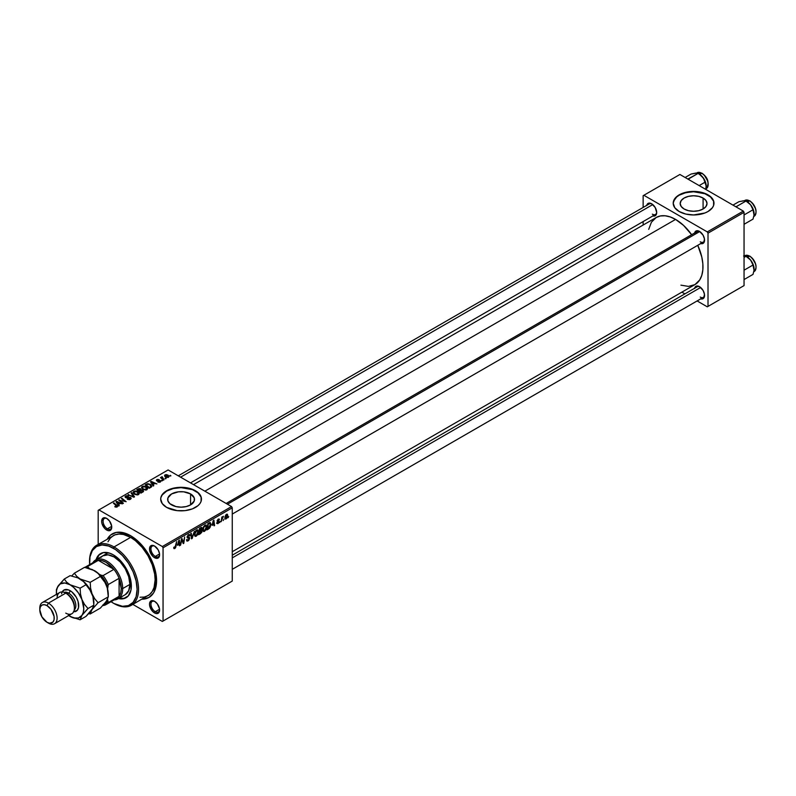 <?xml version="1.0" encoding="UTF-8"?>
<svg xmlns="http://www.w3.org/2000/svg" width="796" height="796" viewBox="0 0 796 796"><rect width="100%" height="100%" fill="white"/><g stroke="black" fill="none" stroke-linecap="round" stroke-linejoin="round"><path stroke-width="1.19" d="M703.087 198.045L703.087 209L698.729 210.681L693.595 211.268L688.46 210.681L684.112 209A13.413 7.741 180 0 1 680.182 203.517A13.413 7.741 180 0 1 688.46 196.363A13.413 7.741 180 0 1 703.087 198.045L705.992 200.562L707.007 203.517L705.992 206.482L703.087 209L703.087 198.045A13.413 7.741 180 0 1 707.007 203.517A13.413 7.741 180 0 1 698.729 210.681A13.413 7.741 180 0 1 684.112 209L681.207 206.482L680.182 203.517L681.207 200.562L684.112 198.045L688.46 196.363L693.595 195.776L698.729 196.363L703.087 198.045M713.982 203.358A20.388 11.771 0 0 0 708.012 195.199L708.012 194.861A20.388 11.771 180 0 1 713.982 203.189A20.388 11.771 180 0 1 701.395 214.064A20.388 11.771 180 0 1 679.177 211.517L685.794 214.064L693.595 214.96L704.928 212.98L708.012 211.517L712.43 207.696L713.594 205.487L713.594 200.891L712.43 198.682L708.012 194.861L701.395 192.314L693.595 191.418L682.272 193.398L679.177 194.861L674.759 198.682L673.207 203.189L674.759 207.696L679.177 211.517A20.388 11.771 180 0 1 673.207 203.189A20.388 11.771 180 0 1 685.794 192.314A20.388 11.771 180 0 1 708.012 194.861L708.012 195.199A20.388 11.771 0 0 0 685.923 192.612A20.388 11.771 0 0 0 673.207 203.358M171.598 504.893A13.413 7.741 180 0 1 167.667 499.42A13.413 7.741 180 0 1 175.946 492.266A13.413 7.741 180 0 1 190.572 493.938L190.572 504.893L186.214 506.574L181.08 507.161L175.946 506.574L169.926 503.719L167.926 500.933L167.926 497.908L171.598 493.938L178.463 491.819L183.697 491.819L190.572 493.938L194.244 497.908L194.244 500.933L190.572 504.893L190.572 493.938A13.413 7.741 180 0 1 194.503 499.42A13.413 7.741 180 0 1 186.214 506.574A13.413 7.741 180 0 1 171.598 504.893M201.468 499.251A20.388 11.771 0 0 0 195.498 491.092L195.498 490.764A20.388 11.771 180 0 1 201.468 499.082A20.388 11.771 180 0 1 188.881 509.957A20.388 11.771 180 0 1 166.662 507.41L177.11 510.634L185.06 510.634L192.413 508.873L198.035 505.629L199.915 503.589L201.08 501.38L201.08 496.794L198.035 492.545L192.413 489.301L188.881 488.207L181.08 487.311L173.279 488.207L166.662 490.764L162.245 494.585L161.09 496.794L160.692 499.082L162.245 503.589L166.662 507.41A20.388 11.771 180 0 1 160.692 499.082A20.388 11.771 180 0 1 173.279 488.207A20.388 11.771 180 0 1 195.498 490.764L195.498 491.092A20.388 11.771 0 0 0 173.419 488.515A20.388 11.771 0 0 0 160.692 499.251M154.931 601.527A6.119 3.532 -120 0 0 150.951 604.413A6.119 3.532 -120 0 0 155.28 611.706L154.553 612.95A7.134 4.119 60 0 1 149.509 604.214A7.134 4.119 60 0 1 154.553 601.298L150.991 600.94L149.608 603.129L149.608 605.408L152.623 611.388L155.538 613.408L157.359 613.587L159.22 612.044L159.508 608.841L157.359 603.895L154.553 601.298A7.134 4.119 60 0 1 159.598 610.034A7.134 4.119 60 0 1 154.553 612.95L155.28 611.706A6.119 3.532 60 0 1 151.28 606.313A6.119 3.532 60 0 1 152.215 601.408A6.119 3.532 60 0 1 154.931 601.527M107.072 518.624A6.119 3.532 -120 0 0 103.092 521.509A6.119 3.532 -120 0 0 107.41 528.803L106.694 530.046A7.134 4.119 60 0 1 101.649 521.31A7.134 4.119 60 0 1 106.694 518.395L103.888 517.758L102.495 518.564L101.649 521.31L102.027 523.758L104.764 528.494L107.679 530.504L109.5 530.683L111.35 529.141L111.639 525.947L109.5 520.992L106.694 518.395A7.134 4.119 60 0 1 111.739 527.131A7.134 4.119 60 0 1 106.694 530.046L107.41 528.803A6.119 3.532 60 0 1 103.42 523.41A6.119 3.532 60 0 1 104.356 518.514A6.119 3.532 60 0 1 107.072 518.624M154.931 546.265A6.119 3.532 -120 0 0 150.951 549.14A6.119 3.532 -120 0 0 155.28 556.434L154.553 557.688A7.134 4.119 60 0 1 149.509 548.942A7.134 4.119 60 0 1 154.553 546.026L151.757 545.389L150.364 546.195L149.608 550.135L152.623 556.125L154.553 557.688L157.359 558.314L159.22 556.782L159.508 553.578L158.125 549.797L154.553 546.026A7.134 4.119 60 0 1 159.598 554.772A7.134 4.119 60 0 1 154.553 557.688L155.28 556.434A6.119 3.532 60 0 1 151.28 551.041A6.119 3.532 60 0 1 152.215 546.146A6.119 3.532 60 0 1 154.931 546.265M111.699 526.325L107.41 528.803L111.699 526.325M159.558 609.229L155.28 611.706L159.558 609.229M159.558 553.966L155.28 556.434L159.558 553.966M226.144 503.46L697.167 231.517A6.119 3.532 60 0 1 699.883 231.636A6.119 3.532 -120 0 0 695.933 233.745M694.61 232.999A7.134 4.119 60 0 1 699.505 231.407L695.943 231.049L694.56 233.238M646.75 205.358A7.134 4.119 60 0 1 651.645 203.776L648.073 203.418L646.69 205.607M694.61 288.261A7.134 4.119 60 0 1 699.505 286.669L696.709 286.033L695.316 286.839L694.56 288.51M131.728 536.375A33.641 19.422 -120 0 0 119.171 534.046A33.641 19.422 60 0 1 131.728 536.375M107.261 539.141A36.696 21.184 60 0 1 130.624 535.708L123.091 532.653L116.206 532.434L110.564 535.081L107.261 539.141M193.528 484.625L656.202 217.497A38.735 22.368 -120 0 1 675.575 219.417L683.525 225.377L691.644 234.711A38.735 22.368 -120 0 0 675.575 219.417L204.87 491.182L675.575 219.417L670.232 216.94L665.098 215.776L660.362 215.965L656.202 217.497L651.417 222.193L648.71 229.367M680.918 285.157L688.49 286.401L694.948 284.6A38.735 22.368 -120 0 0 697.764 245.307L701.783 256.999L702.838 263.685L702.838 269.884L701.783 275.366L699.734 279.903L694.948 284.6L232.263 551.727M232.263 555.2L697.167 286.789A6.119 3.532 60 0 1 699.883 286.908M178.284 475.829L649.307 203.885A6.119 3.532 60 0 1 652.014 204.005M98.187 510.326L98.187 544.374L98.187 510.326L168.105 469.958L231.546 506.574L162.344 546.534L98.913 509.908L162.344 546.534L163.061 547.777L163.061 621.029L232.263 581.07L232.263 507.828L163.061 547.777L163.061 621.029L162.344 621.437L132.842 604.413L162.344 621.437L232.263 581.07L162.344 621.437L232.263 581.07L232.263 507.828L231.546 506.574L232.263 507.828L163.061 547.777L162.344 546.534L231.546 506.574L168.105 469.958L98.187 510.326M206.771 526.723L205.736 530.206L203.438 531.479L202.871 529.151L203.836 526.345L205.965 524.942L206.771 526.723L206.154 525.032L205.03 525.141L203.527 526.882L202.841 529.857L203.487 531.509L204.572 531.38L202.881 530.405L204.572 531.38L206.771 526.723L206.194 526.395L206.771 526.723M212.084 525.38L213.885 520.106L214.572 525.529L214.044 525.838L213.875 524.345L212.084 525.38L213.875 524.345L214.044 525.838L214.572 525.529L213.885 520.106L212.084 525.38M174.772 548.583L173.876 548.543L173.787 547.34L174.314 546.952L174.583 547.966L175.339 547.21L176.632 541.608L175.667 547.558L174.772 548.583L176.016 546.235L176.632 541.608L174.812 547.877L174.314 546.952L173.787 547.34L174.772 548.583L173.747 547.897M189.667 538.275L188.821 540.305L186.881 541.061L186.523 539.827L187.05 539.459L187.846 540.325L189.14 538.743L187.13 537.569L187.916 535.111L189.03 534.474L189.826 534.942L189.926 535.668L188.632 535.3L187.567 536.723L189.349 537.34L189.667 538.275L187.567 536.723L188.443 535.4L189.926 535.668L189.498 534.544L188.463 534.703L187.05 537.061L189.14 538.633L188.125 540.195L186.523 539.827L186.941 541.101L188.085 540.902L186.523 539.996L188.085 540.902L189.667 538.275L187.07 536.733L189.667 538.275M194.383 531.36L191.508 538.842L190.742 533.459L191.269 533.161L191.926 537.768L194.383 531.36L191.926 537.768L191.269 533.161L190.742 533.459L191.508 538.842L192.184 538.454L191.388 538.006L192.184 538.454L194.383 531.36M198.383 531.569L197.348 535.051L196.184 536.225L194.99 536.275L194.483 533.997L195.806 530.693L197.577 529.788L198.383 531.569L197.766 529.867L196.642 529.977L195.139 531.728L194.453 534.703L195.1 536.345L196.184 536.225L194.493 535.24L196.184 536.225L198.383 531.569L197.806 531.231L198.383 531.569M228.711 516.534L228.064 517.738L228.711 516.534M202.114 530.912L200.791 530.146L202.114 530.912L201.716 532.405L198.642 534.723L199.498 528.405L202.025 527.569L201.488 530.096L202.114 530.912L201.488 530.096L202.184 528.275L201.488 527.35L199.498 528.405L198.642 534.723L200.672 533.559L200.075 533.221L200.672 533.559L202.114 530.912L201.488 530.096M177.548 545.32L179.349 540.036L180.035 545.469L179.508 545.777L179.339 544.285L177.548 545.32L179.339 544.285L179.508 545.777L180.035 545.469L179.349 540.036L177.548 545.32M181.627 540.991L180.563 545.17L181.418 538.842L181.976 538.524L183.418 542.633L184.652 536.982L183.796 543.3L183.249 543.618L181.796 539.519L181.627 540.991L181.796 539.519L183.249 543.618L183.796 543.3L184.652 536.982L183.418 542.633L181.976 538.524L181.418 538.842L180.563 545.17L181.17 540.723L181.627 540.991M217.915 523.678L216.701 523.37L218.621 522.236L217.298 521.499L217.199 520.425L219.079 518.942L219.417 519.708L218.343 519.579L217.646 520.554L219.009 521.211L218.94 522.594L217.915 523.678L219.159 521.728L217.646 520.554L218.204 519.649L219.417 519.708L218.223 519.111L217.129 520.952L218.631 522.086L217.945 523.131L216.671 522.882L217.915 523.678L216.671 522.962M209.338 528.415L207.03 529.887L207.885 523.559L210.074 522.514L210.9 524.037L210.313 526.912L209.338 528.415L210.9 524.206L209.786 522.544L207.885 523.559L207.03 529.887L208.532 529.022L207.935 528.683L209.338 528.415M227.746 515.39L226.84 518.266L225.169 518.972L224.94 517.012L225.756 515.012L227.049 514.156L227.726 515.072L226.522 514.325L224.86 517.977L226.104 518.942L224.87 518.236L226.104 518.942L227.746 515.39L227.109 515.022L227.746 515.39M223.865 519.33L223.218 520.534L223.865 519.33M221.984 519.549L221.189 521.708L221.815 517.111L222.343 516.803L222.213 517.758L223.417 516.266L221.984 519.549L223.417 516.266L222.213 517.758L222.343 516.803L221.815 517.111L221.189 521.708L221.984 519.549L221.517 519.281L221.984 519.549M220.323 521.38L219.676 522.584L220.323 521.38M162.543 480.665L161.399 480.486L162.543 480.665M166.075 478.615L164.941 478.446L166.075 478.615M146.971 489.729L147.628 488.187L145.827 486.545L143.21 486.137L141.618 487.072L142.494 489.102L145.768 490.087L147.718 488.625L146.235 486.764L142.255 486.475L141.519 487.779L143.061 489.46L146.971 489.729M153.797 485.709L153.041 484.555L154.832 483.52L156.902 483.908L151.17 481.401L150.524 481.769L153.23 486.038L153.797 485.709L153.041 484.555L154.832 483.52L156.902 483.908L151.17 481.401L150.524 481.769L153.23 486.038L153.797 485.709M143.001 491.938L142.882 490.197L142.882 492.008L142.882 490.197L141.23 490.366L140.703 488.863L140.703 490.625L140.703 488.863L138.862 488.605L138.076 489.639L138.076 488.953L136.783 489.699L140.982 493.112L143.449 491.54L143.151 490.386L141.23 489.968L139.847 488.555L136.783 489.699L140.982 493.112L143.569 491.162M134.514 496.843L131.668 492.654L131.111 492.983L133.539 496.575L128.027 494.764L133.847 497.231L134.514 496.843L131.668 492.654L131.111 492.983L133.539 496.575L128.027 494.764L133.847 497.231L134.514 496.843M117.171 506.923L116.992 505.4L116.992 507.022L116.992 505.4L113.927 502.903L113.927 503.639L113.927 502.903L113.39 503.211L116.355 505.619L116.624 507.151L116.624 506.564L115.47 506.525L115.47 507.082L115.082 506.246L115.032 506.883L116.684 507.132L117.619 506.156L113.927 502.903L113.39 503.211L116.863 506.206L114.813 506.744L117.171 506.923L117.639 506.306M123.42 503.241L119.848 500.366L126.136 501.679L121.937 498.276L121.41 498.585L124.992 501.46L118.713 500.137L122.892 503.55L123.42 503.241L119.848 500.366L126.136 501.679L121.937 498.276L121.41 498.585L124.992 501.46L118.713 500.137L122.892 503.55L123.42 503.241M119.261 505.649L118.504 504.495L120.296 503.46L122.375 503.848L116.634 501.341L115.997 501.709L118.694 505.977L119.261 505.649L118.504 504.495L120.296 503.46L122.375 503.848L116.634 501.341L115.997 501.709L118.694 505.977L119.261 505.649M130.484 499.241L131.201 498.366L130.464 497.41L125.858 497.092L126.455 496.286L128.464 495.948L126.345 495.759L125.072 496.605L126.176 497.858L130.196 497.858L129.788 498.963L127.211 499.162L129.29 499.659L131.211 498.316L130.584 497.47L126.096 497.301L126.256 496.386L128.614 496.027L125.678 496.037L125.609 497.629L130.106 497.808L129.927 498.883L127.211 499.162L130.484 499.241M138.584 494.565L139.24 493.022L137.648 491.49L135.091 490.953L133.231 491.918L134.106 493.948L137.111 494.943L138.584 494.565L139.33 493.47L137.847 491.61L133.867 491.311L133.131 492.615L134.673 494.306L138.584 494.565M157.827 482.028L159.747 482.267L160.901 481.182L160.066 480.515L157.369 480.615L157.26 479.928L159.13 479.6L157.339 479.421L156.364 480.087L156.663 480.824L160.195 481.192L157.827 482.028L160.314 482.018L160.494 480.694L157.558 480.675L157.26 479.928L159.13 479.6L156.822 479.65L156.772 480.884L160.006 481.013L159.887 481.739L157.827 482.028M151.548 486.863L150.255 484.316L150.255 484.973L150.255 484.316L147.141 483.799L146.434 484.814L146.434 484.137L145.171 484.863L149.369 488.266L151.668 486.704L151.021 484.854L147.976 483.67L145.171 484.863L149.369 488.266L151.797 486.247M168.503 477.292L167.876 475.043L167.876 475.729L167.876 475.043L165.12 474.864L165.12 476.685L165.12 474.864L165.797 477.172L168.503 477.292L169.031 476.277L168.065 475.152L166.155 474.585L164.772 475.122L164.822 476.376L166.394 477.441L168.215 477.431L169.06 476.476M164.056 479.789L162.125 478.058L162.145 476.724L161.628 477.819L160.474 477.62L163.528 480.087L164.056 479.789L162.145 476.724L161.628 477.819L160.474 477.62L163.528 480.087L164.056 479.789M170.931 475.819L169.787 475.64L170.931 475.819M156.553 579.369A33.641 19.422 60 0 1 152.295 591.408A33.641 19.422 -120 0 0 156.553 579.369M643.138 195.697L643.138 207.448L643.138 195.697L679.903 174.473L743.335 211.099L707.296 231.905L643.855 195.279L707.296 231.905L708.012 233.158L708.012 306.4L744.051 285.595L744.051 212.343L708.012 233.158L708.012 306.4L707.296 306.818L697.117 300.938L707.296 306.818L744.051 285.595L707.296 306.818L744.051 285.595L744.051 212.343L743.335 211.099L744.051 212.343L708.012 233.158L707.296 231.905L743.335 211.099L679.903 174.473L643.138 195.697M643.138 221.577L643.138 225.049L643.138 221.577M684.888 293.883L681.873 292.142L684.888 293.883M700.49 298.779L702.311 298.968L703.704 298.162L704.46 294.221L703.077 290.44L699.505 286.669A7.134 4.119 60 0 1 704.55 295.415A7.134 4.119 60 0 1 700.729 298.858M652.63 215.885L654.451 216.064L655.844 215.258L656.69 212.512L655.207 207.537L651.645 203.776A7.134 4.119 60 0 1 656.69 212.512A7.134 4.119 60 0 1 652.869 215.955M700.49 243.516L702.311 243.695L703.704 242.889L704.46 238.949L703.077 235.168L699.505 231.407A7.134 4.119 60 0 1 704.55 240.143A7.134 4.119 60 0 1 700.729 243.586M704.54 239.705A6.119 3.532 60 0 1 703.286 242.113A6.119 3.532 60 0 1 700.231 241.815A6.119 3.532 -120 0 0 704.54 239.705M652.362 214.174A6.119 3.532 -120 0 0 656.68 212.074A6.119 3.532 60 0 1 655.426 214.482M700.231 297.077A6.119 3.532 -120 0 0 704.54 294.968A6.119 3.532 60 0 1 703.286 297.386M141.927 599.169L148.971 597.458L153.509 593.01L155.459 588.712L156.454 583.518L156.076 574.523L152.205 561.478L147.091 552.016L138.156 541.35L130.624 535.708A36.696 21.184 60 0 1 156.573 580.652A36.696 21.184 60 0 1 141.927 599.169M159.588 554.324A6.119 3.532 60 0 1 158.334 556.732A6.119 3.532 60 0 1 155.28 556.434A6.119 3.532 -120 0 0 159.588 554.324M159.588 609.597A6.119 3.532 60 0 1 158.334 612.005A6.119 3.532 60 0 1 155.28 611.706A6.119 3.532 -120 0 0 159.588 609.597M111.729 526.693A6.119 3.532 60 0 1 110.475 529.101A6.119 3.532 60 0 1 107.41 528.803A6.119 3.532 -120 0 0 111.729 526.693M201.08 497.122L198.035 492.883L192.413 489.63L181.08 487.65L173.279 488.545L166.662 491.092L162.245 494.913L161.09 497.122M713.594 201.229L710.549 196.98L704.928 193.736L693.595 191.746L685.794 192.652L679.177 195.199L676.64 196.98L673.605 201.229M119.261 500.594L119.261 499.818L119.261 500.594M121.937 499.022L121.937 498.276L121.937 499.022M119.848 501.072L119.848 500.366L119.848 501.072M120.883 501.908L120.883 501.152L120.883 501.908M116.634 502.724L116.634 501.341L116.634 502.724M118.504 505.679L118.504 504.495L118.504 505.679M118.206 503.987L117.41 502.724L117.41 503.938L116.793 501.878L116.793 502.973L116.793 501.878L119.639 503.162L119.639 503.838L119.639 503.162L118.206 503.987L118.206 505.201L116.793 501.878L119.639 503.162L118.206 503.987M116.355 505.619L116.624 506.564M127.678 499.39L127.678 498.823L127.678 499.39M127.838 499.46L127.838 498.913L127.838 499.46M129.927 499.5L129.927 498.883L129.927 499.5M130.106 497.808L129.927 498.883M125.012 496.853L125.609 497.629M125.678 497.669L125.678 496.037L125.678 497.669M126.096 497.301L126.256 496.386M128.176 497.789L128.176 497.231L128.176 497.789M130.584 499.182L130.584 497.47L130.584 499.182M128.554 494.983L128.554 494.455L128.554 494.983M132.046 496.465L132.046 495.908L132.046 496.465M133.539 497.102L133.539 496.575L133.539 497.102M131.668 493.828L131.668 492.654L131.668 493.828M133.867 493.749L133.867 491.311L133.867 493.749M137.847 492.276L137.847 491.61L137.847 492.276M135.221 494.017L133.927 492.605L133.927 493.799L134.434 491.669L137.27 491.878L138.026 494.207L138.026 494.804L138.026 494.207L135.221 494.017L135.221 494.575L133.927 492.605L135.121 491.43L137.131 491.799L138.524 493.301L137.519 494.406L135.221 494.017M138.534 494.595L138.534 493.44L138.026 494.207M139.111 490.853L137.808 489.799L137.808 490.535L138.703 489.271L140.196 489.172L140.613 490.674L140.613 489.749L139.111 491.59L137.808 489.799L140.196 489.172L140.534 489.928L139.111 490.853M141.021 492.406L139.608 491.251L139.608 491.988L140.713 490.615L142.345 490.495L142.494 492.236L142.494 491.52L141.021 493.082L139.608 491.251L142.345 490.495L142.494 491.52L141.021 492.406M140.196 489.172L140.613 490.674M158.215 482.207L158.215 481.64L158.215 482.207M160.006 481.013L159.887 481.739M156.822 479.65L156.772 480.884M157.21 480.535L157.26 479.928M160.494 481.908L160.494 480.694L160.494 481.908M160.314 482.018L160.494 480.694M151.17 482.784L151.17 481.401L151.17 482.784M153.041 485.739L153.041 484.555L153.041 485.739M152.742 484.048L151.936 482.784L151.936 483.998L151.33 481.948L151.33 483.033L151.33 481.948L154.165 483.222L154.165 483.908L154.165 483.222L152.742 484.048L152.742 485.262L151.33 481.948L154.165 483.222L152.742 484.048M149.409 487.56L146.195 484.953L146.195 485.689L146.195 484.953L147.708 484.177L149.698 484.595L151.001 486.137L149.409 488.246L146.195 484.953L148.086 484.127L150.175 484.913L150.961 486.386L149.409 487.56M142.255 488.903L142.255 486.475L142.255 488.903M146.235 487.441L146.235 486.764L146.235 487.441M143.608 489.172L142.315 487.759L142.315 488.963L142.822 486.824L145.658 487.033L146.414 489.361L146.414 489.958L146.414 489.361L143.608 489.172L143.608 489.739L142.315 487.759L143.509 486.595L145.519 486.953L146.912 488.455L145.907 489.56L143.608 489.172M146.922 489.749L146.922 488.605L146.414 489.361M165.12 474.864L164.533 475.66M166.264 476.834L165.548 475.142L167.349 475.341L168.046 477.023L166.264 476.834L166.264 477.391L165.25 475.809L165.876 475.023L168.334 476.416L167.608 477.162L166.264 476.834M165.22 476.784L165.548 475.142M168.354 477.371L168.354 476.555L168.046 477.023M165.478 478.864L165.478 478.127L165.478 478.864M161.001 478.048L161.001 477.311L161.001 478.048M161.628 478.555L161.628 477.819L161.628 478.555M161.658 476.854L161.628 477.819M161.946 478.804L162.135 477.262M162.852 479.55L162.852 478.784L162.852 479.55M161.936 480.903L161.936 480.177L161.936 480.903M170.324 476.058L170.324 475.331L170.324 476.058M133.927 492.605L134.434 491.669M142.345 490.495L142.494 491.52M142.315 487.759L142.822 486.824M202.184 528.275L200.96 527.569L202.184 528.275L201.488 527.35M200.831 528.315L199.925 528.842L199.667 530.813L199.478 528.574L200.831 528.315L200.244 527.977L201.657 528.604L199.667 530.813L201.497 529.34L201.607 528.285L200.831 528.315L201.657 528.604M200.672 530.902L199.567 531.549L199.279 533.678L199.109 531.28L200.672 530.902L200.085 530.564L201.597 531.191L199.279 533.678L201.308 532.186L201.507 530.773L200.672 530.902L201.597 531.191M196.622 530.673L195 533.837L195.199 535.38L196.224 535.519L194.473 534.136L194.98 534.424L195.149 531.708L196.622 530.673L196.114 530.375L197.159 530.524L196.622 530.673L197.856 531.808L196.224 535.519L194.463 535.031M191.1 535.967L191.756 536.345L191.1 535.967M191.309 537.409L191.926 537.768L191.309 537.409M186.523 539.857L187.179 540.235L186.523 539.857M188.125 540.195L187.179 540.235M188.274 538.056L189.01 538.195M188.901 538.136L187.05 537.071L187.637 537.997M188.473 534.693L189.936 535.539L188.473 534.693M188.363 534.763L189.926 535.668L188.363 534.763M188.443 535.4L189.408 535.897M189.319 537.33L188.672 537.22M174.812 547.877L174.264 547.489M179.438 545.121L180.035 545.469L179.438 545.121M178.752 543.937L179.339 544.285L178.752 543.937M177.836 544.464L178.612 540.703L179.269 543.638L177.458 544.245L179.269 543.638L178.951 540.902L177.836 544.464M181.886 539.877L182.662 540.325L181.886 539.877M182.304 541.161L183.15 541.648L182.304 541.161M182.712 542.225L183.418 542.633L182.712 542.225M182.931 542.792L183.796 543.3L182.931 542.792M217.945 523.131L217.189 522.504M217.129 520.952L218.522 521.778M219.417 519.708L218.223 519.111M218.204 519.649L218.89 520.087M217.169 520.554L217.706 520.863L217.169 520.554M217.766 520.932L217.159 520.584M213.975 525.181L214.572 525.529L213.975 525.181M213.288 524.007L213.875 524.345L213.288 524.007M212.373 524.534L213.149 520.763L213.806 523.708L211.985 524.305L213.806 523.708L213.487 520.962L212.373 524.534M210.363 522.604L209.786 522.544M210.323 523.877L210.9 524.206L210.323 523.877M209.746 523.27L208.313 523.997L207.666 528.833L207.865 523.738L209.746 523.27L209.069 522.882L210.373 524.474L208.333 528.445L207.209 528.574L209.109 527.907L210.035 526.395L210.313 523.828L209.159 522.833M205.01 525.828L203.667 527.728L203.378 529.897L204.075 530.823L205.348 529.947L206.244 527.201L205.547 525.678L205.01 525.828L206.244 526.962L204.612 530.673L202.861 529.3L203.368 529.589L203.537 526.862L205.01 525.828L204.502 525.529L205.806 525.758L204.88 525.231M204.612 530.673L202.851 530.186M225.258 519.042L226.104 518.942M227.338 514.236L226.522 514.325M225.377 517.609L226.492 514.863L227.218 515.689L226.114 518.415L224.9 517.33L226.114 518.415L225.397 517.261L226.353 514.962L227.218 515.689L226.492 514.863M222.671 516.733L223.208 517.052L222.671 516.733M196.224 535.519L197.856 532.036L197.577 530.733L196.493 530.076M226.114 518.415L227.218 515.689M100.953 553.389A25.482 14.716 -120 0 0 96.734 559.459M118.465 598.572A25.482 14.716 60 0 0 126.067 597.736A25.482 14.716 60 0 0 129.977 577.309A25.482 14.716 60 0 0 113.321 554.852L109.808 553.22L103.311 552.583L98.346 555.449L96.057 559.737A25.482 14.716 60 0 1 100.585 553.588A25.482 14.716 60 0 1 113.321 554.852L120.226 560.414L123.34 564.135L128.305 572.752L131.002 581.806L131.002 589.926L128.305 595.876L123.34 598.741L118.485 598.582M140.006 597.239L144.245 597.07L147.956 595.687A34.656 20.009 -120 0 0 153.27 567.916A34.656 20.009 -120 0 0 130.624 537.37L114.047 546.942L113.321 548.195A33.641 19.422 60 0 1 137.111 589.398A33.641 19.422 60 0 1 113.321 603.129L114.047 603.547A34.656 20.009 -120 0 0 138.554 589.398A34.656 20.009 -120 0 0 114.047 546.942A34.656 20.009 60 0 1 136.693 577.488A34.656 20.009 60 0 1 131.38 605.258A34.656 20.009 60 0 1 114.047 603.547L122.425 606.293L128.415 605.607L133.101 602.343L136.086 596.781L137.111 589.398L136.086 580.831L133.101 571.817L128.415 563.14L122.425 555.538L115.659 549.668L108.684 546.046L102.107 544.962L96.505 546.524L92.346 550.603L89.998 556.832L89.649 564.682M132.703 537.002L131.34 537.798L132.703 537.002M100.863 557.459L102.833 555.827A22.427 12.945 60 0 1 114.047 556.931A22.427 12.945 60 0 1 128.693 576.692A22.427 12.945 60 0 1 125.261 594.672L118.047 598.831A22.427 12.945 60 0 1 114.196 599.876A22.427 12.945 -120 0 0 122.693 588.562L121.251 588.562A21.412 12.358 60 0 1 119.092 596.313A21.412 12.358 60 0 1 113.918 599.308M89.54 561.518A34.656 20.009 60 0 1 96.714 545.23A34.656 20.009 60 0 1 114.047 546.942L130.624 537.37A34.656 20.009 -120 0 0 113.291 535.658L110.246 538.186L107.977 541.768M110.992 601.647L113.321 603.129A33.641 19.422 60 0 1 111.052 601.696M131.38 605.258L149.568 594.562L152.235 591.498L154.076 587.428L155.13 579.826L154.663 574.035L152.235 564.812L147.956 555.668L142.176 547.389L135.41 540.673L130.624 537.37L123.509 534.484L119.072 534.046L115.082 534.822L96.714 545.23M114.047 546.942A34.656 20.009 -120 0 0 89.54 561.1L89.54 561.926A33.641 19.422 60 0 1 113.321 548.195L114.047 546.942M89.649 564.613A33.641 19.422 60 0 1 89.54 561.926M119.211 598.164L124.057 598.323M99.062 555.031L96.784 559.319M102.833 555.827L107.977 554.822L114.047 556.931L120.116 561.827L125.261 568.772L128.693 576.692L129.907 584.403L128.693 590.712L125.261 594.672M119.062 598.124A25.482 14.716 -120 0 0 126.425 597.517M744.399 200.731L738.977 201.667L732.987 205.119L738.977 201.667L744.399 200.682L746.001 201.04L736.638 206.443L736.917 207.388L736.638 206.443L746.001 201.04L750.588 204.771A9.92 5.731 -120 0 0 747.086 201.667L750.588 204.771L753.016 209.766L744.051 214.94L753.016 209.766L754.021 215.079L753.016 219.119L744.051 224.293L753.016 219.119L754.021 215.079L753.862 211.577L752.041 206.9L749.772 203.826L746.17 201.199M756.021 211.835A8.567 4.945 -120 0 0 749.961 201.109L749.534 200.861A9.174 5.293 60 0 1 755.344 208.383A9.174 5.293 60 0 1 754.698 215.865M753.772 216.492L754.12 216.293A9.174 5.293 -120 0 0 755.523 208.94A9.174 5.293 -120 0 0 749.534 200.861L747.593 201.975L749.534 200.861A9.174 5.293 -120 0 0 744.947 200.403L749.842 200.831L751.145 201.925M736.638 206.443L735.693 206.681L736.638 206.443M746.001 201.04L747.086 201.667L745.076 200.731L742.807 200.871M754.041 214.84L754.101 213.816A9.92 5.731 -120 0 0 750.588 204.771L752.091 207.189L754.101 213.816A9.92 5.731 -120 0 1 754.101 213.855M752.28 202.98L755.563 208.651M755.902 210.164L756.021 211.597M744.539 200.691A9.174 5.293 60 0 1 749.534 200.861L749.842 200.831C756.27 206.811 757.692 211.965 754.12 216.293M699.714 231.566L227.457 504.216L699.714 231.566M700.639 287.475L232.263 557.887L700.639 287.475M744.399 255.994L746.001 256.302L744.051 257.426L746.001 256.302L750.588 260.043A9.92 5.731 -120 0 0 747.086 256.929L750.588 260.043L753.016 265.028L744.051 270.202L753.016 265.028L754.021 270.351L753.016 274.391L744.051 279.565L753.016 274.391L754.021 270.351L753.862 266.849L752.041 262.173L749.772 259.098L746.17 256.471M756.021 267.108A8.567 4.945 -120 0 0 749.961 256.372L749.534 256.123A9.174 5.293 60 0 1 755.344 263.645A9.174 5.293 60 0 1 754.698 271.137M753.772 271.764L754.12 271.565A9.174 5.293 -120 0 0 755.523 264.212A9.174 5.293 -120 0 0 749.534 256.123L747.593 257.247L749.534 256.123A9.174 5.293 -120 0 0 744.947 255.675L749.842 256.093L751.145 257.198M754.041 270.103L754.101 269.088A9.92 5.731 -120 0 0 750.588 260.043L752.091 262.461L754.101 269.088A9.92 5.731 -120 0 1 754.101 269.128M752.28 258.242L755.563 263.924M755.902 265.436L756.021 266.869M744.539 255.954A9.174 5.293 60 0 1 749.534 256.123L749.842 256.093C756.27 262.073 757.692 267.227 754.12 271.565M743.573 255.994L746.001 256.302M180.612 477.172L652.78 204.572L180.612 477.172M696.53 173.1L691.117 174.025L685.127 177.488L691.117 174.025L695.714 173.09L698.132 173.399L688.769 178.811L689.057 179.757L688.769 178.811L687.834 179.05L698.132 173.399L701.724 176.035L704.231 179.558L706.161 185.01L705.783 189.418L706.171 185.09L704.788 180.413L701.903 176.195L698.301 173.568M696.669 173.06A9.174 5.293 60 0 1 701.674 173.23L703.286 174.294M699.734 174.344L701.674 173.23A9.174 5.293 -120 0 0 697.087 172.772L701.972 173.19L699.734 174.344M699.157 185.587L705.147 182.135L699.157 185.587M706.171 187.209L706.231 186.184A9.92 5.731 -120 0 0 702.729 177.14A9.92 5.731 -120 0 0 699.216 174.025L703.555 178.314L706.231 186.184A9.92 5.731 -120 0 1 706.231 186.224M698.132 173.399L694.948 173.239M705.913 188.861L706.261 188.662A9.174 5.293 -120 0 0 707.664 181.309A9.174 5.293 -120 0 0 701.674 173.23A9.174 5.293 60 0 1 707.485 180.742A9.174 5.293 60 0 1 706.828 188.234M704.42 175.349L707.694 181.02M708.042 182.533L708.161 183.966M708.151 184.204A8.567 4.945 -120 0 0 702.102 173.478L701.972 173.19C708.211 177.836 709.634 182.99 706.261 188.662M93.142 563.329A21.412 12.358 60 0 1 98.316 560.344A21.412 12.358 60 0 1 113.918 569.339L106.117 562.344L102.067 560.643L98.316 560.344L113.918 569.339A21.412 12.358 60 0 1 119.092 578.314A21.412 12.358 60 0 1 121.251 588.562L119.092 578.314L119.092 596.313L120.703 592.92L121.251 588.562L122.693 588.562A22.427 12.945 -120 0 0 110.624 563.817A22.427 12.945 -120 0 0 92.794 562.802A22.427 12.945 60 0 1 95.619 559.986A22.427 12.945 60 0 1 112.903 565.996A22.427 12.945 60 0 1 122.693 588.562L129.907 584.403L122.693 588.562A22.427 12.945 60 0 1 118.047 598.831M84.605 567.528L95.411 561.279A21.412 12.358 -120 0 1 98.316 560.344L87.51 566.583A21.412 12.358 -120 0 0 84.864 567.389A21.412 12.358 60 0 1 87.51 566.583L88.296 567.876L87.261 567.916A20.388 11.771 60 0 1 88.296 567.876L89.361 568.483L87.51 566.583L98.316 560.344L113.918 569.339L103.102 575.588L100.863 575.13A20.388 11.771 60 0 1 107.559 586.722L107.559 588.911L108.276 584.553L119.092 578.314L119.092 596.313L108.276 602.562L107.559 599.418L107.559 601.229A20.388 11.771 60 0 1 103.649 604.662M100.863 575.13L98.973 574.035L102.943 577.737L107.559 586.722L108.276 584.553L119.092 578.314A21.412 12.358 -120 0 0 113.918 569.339L103.102 575.588A21.412 12.358 60 0 1 108.276 584.553A21.412 12.358 -120 0 0 103.102 575.588L100.863 575.13M102.943 604.87L106.336 602.91L107.559 601.229L108.276 602.562A21.412 12.358 60 0 1 106.007 604.602A21.412 12.358 60 0 1 103.102 605.547A21.412 12.358 -120 0 0 108.276 602.562L119.092 596.313A21.412 12.358 -120 0 1 116.823 598.363L106.007 604.602M74.396 608.124L74.396 606.462A10.199 5.89 -120 0 0 67.192 593.975L65.75 593.139A12.229 7.064 60 0 1 74.396 608.124A12.229 7.064 60 0 1 65.75 613.119M61.581 593.826A12.229 7.064 60 0 1 70.078 590.642A2.04 1.174 -60 0 1 68.635 593.139L67.192 593.975A10.199 5.89 60 0 1 74.366 607.239M39.83 609.01A12.229 7.064 60 0 1 42.337 602.522A12.229 7.064 60 0 1 48.447 603.129L47.004 605.627A10.199 5.89 60 0 1 54.218 618.114A10.199 5.89 60 0 1 47.004 622.273L48.447 623.109A12.229 7.064 -120 0 0 57.103 618.114A12.229 7.064 -120 0 0 48.447 603.129A12.229 7.064 60 0 1 56.446 613.905A12.229 7.064 60 0 1 54.566 623.716A12.229 7.064 60 0 1 48.447 623.109L47.004 622.273L49.77 623.228L53.004 622.034L54.078 619.656L54.078 616.403L51.014 609.338L47.004 605.627L44.248 604.671L41.909 605.119L40.347 606.92L39.8 609.786L41.909 616.89L47.004 622.273A10.199 5.89 60 0 1 39.8 609.786A10.199 5.89 60 0 1 47.004 605.627L48.447 603.129L65.75 593.139L48.447 603.129A12.229 7.064 -120 0 0 39.8 608.124L39.8 609.786M54.566 623.716L71.869 613.726A12.229 7.064 -120 0 0 73.739 603.925A12.229 7.064 -120 0 0 65.75 593.139A12.229 7.064 -120 0 0 59.63 592.532L42.337 602.522M74.247 609.935A10.199 5.89 -120 0 0 75.132 601.627A10.199 5.89 -120 0 0 68.635 593.139A10.199 5.89 -120 0 0 64.108 592.373M94.465 570.603L99.828 574.901L104.266 580.891L107.241 587.737L108.276 594.393A19.373 11.184 -120 0 0 106.445 585.418A19.373 11.184 -120 0 0 94.585 570.672L98.067 573.359L105.251 582.831L107.311 588.144L108.276 596.831L106.445 601.239L100.376 608.084L90.197 613.965L92.028 609.557L98.097 602.711L108.276 596.831L106.445 601.239L100.376 608.084L90.197 613.965L92.028 609.557L98.097 602.711L94.664 598.672L92.028 593.746L90.585 588.174L90.197 582.334L100.376 576.453L105.251 582.831L107.311 588.144L108.276 596.831L98.097 602.711L94.664 598.672L92.028 593.746L90.585 588.174L90.197 582.334L80.167 578.99L76.685 576.294L74.376 573.2L84.555 567.329L92.376 569.568L98.067 573.359L100.376 576.453L90.197 582.334L80.167 578.99L76.685 576.294L74.376 573.2L71.7 575.966L74.376 573.2L84.555 567.329L94.585 570.672A19.373 11.184 -120 0 0 94.515 570.623M88.635 613.636L90.197 613.965L88.635 613.636M68.287 615.278L73.62 617.955L78.416 617.995L81.938 615.388L83.301 612.363L83.769 608.542L81.938 599.577L78.416 592.901L73.62 587.398L66.595 582.125L64.287 579.03L70.138 575.647L77.948 577.886L83.64 581.677L90.834 591.159L92.903 596.473L93.858 602.711A19.373 11.184 -120 0 0 92.028 593.746A19.373 11.184 -120 0 0 80.167 578.99A19.373 11.184 -120 0 0 80.097 578.951A19.373 11.184 60 0 1 80.167 578.99A19.373 11.184 60 0 1 92.028 593.746A19.373 11.184 60 0 1 93.838 603.627L93.838 603.627M105.45 602.383L107.241 599.836M93.858 605.159L92.028 609.557L87.749 614.572L85.958 616.412L80.097 619.785L70.068 616.442L80.097 619.785L81.938 615.388L86.207 610.373L88.008 608.542L93.858 605.159L88.008 608.542L84.575 604.492L81.938 599.577L80.496 593.995L80.097 588.154L85.958 584.781L80.097 588.154L64.834 582.99L60.387 583.856L58.217 585.876A19.373 11.184 60 0 1 70.078 584.821A19.373 11.184 60 0 1 81.938 599.577A19.373 11.184 60 0 1 81.938 615.388L88.008 608.542L84.575 604.492L81.938 599.577L80.496 593.995L80.097 588.154L70.078 584.821L66.595 582.125L64.287 579.03L70.138 575.647L77.948 577.886L83.64 581.677L89.391 588.821L92.903 596.473L93.858 605.159L92.913 608.174L85.958 616.412L80.097 619.785L81.938 615.388A19.373 11.184 60 0 1 70.078 616.442A19.373 11.184 60 0 1 68.685 615.557M56.446 594.373A19.373 11.184 60 0 1 56.377 592.721A19.373 11.184 60 0 1 58.217 585.876L64.287 579.03L57.421 587.279L56.496 590.732L56.496 594.861M62.088 592.194L63.959 590.035L68.386 589.866L71.759 591.806L76.187 597.1L78.068 601.428L78.555 607.477L77.272 610.333L73.381 611.776M56.377 590.274L58.217 585.876L56.466 589.428L56.377 592.721M57.103 598.134A12.229 7.064 60 0 1 65.75 593.139L67.192 593.975L68.635 593.139A2.04 1.174 120 0 0 70.078 590.642A12.229 7.064 60 0 1 78.376 602.632A12.229 7.064 60 0 1 74.715 611.736M74.366 609.816A10.199 5.89 -120 0 0 75.093 601.497A10.199 5.89 -120 0 0 68.635 593.139M656.541 213.835L190.513 482.893M704.4 296.739L232.263 569.329M116.863 506.236L116.863 507.072M130.435 498.276L130.435 499.271M125.808 496.923L125.808 497.729M133.917 492.455L133.917 493.789M142.773 491.062L142.773 492.077M160.235 481.321L160.235 482.068M157.011 480.247L157.011 481.003M151.001 486.137L151.001 487.321M142.305 487.61L142.305 488.953M201.478 528.126L200.731 527.698M201.418 530.693L200.632 530.245M187.289 540.345L186.523 539.897M188.96 538.166L187.05 537.061M189.149 535.29L188.304 534.803M174.433 547.927L173.767 547.539M217.417 523.201L216.751 522.823M218.691 519.579L218.064 519.211M226.94 514.833L226.303 514.465M225.656 518.455L224.86 517.997M114.047 603.547L113.321 603.129M703.286 242.113L232.263 514.057M696.59 173.05L697.087 172.772M108.166 552.742L95.619 559.986M65.75 593.139L67.192 593.975M108.276 594.393L108.276 596.831M48.447 623.109L47.004 622.273"/></g></svg>
